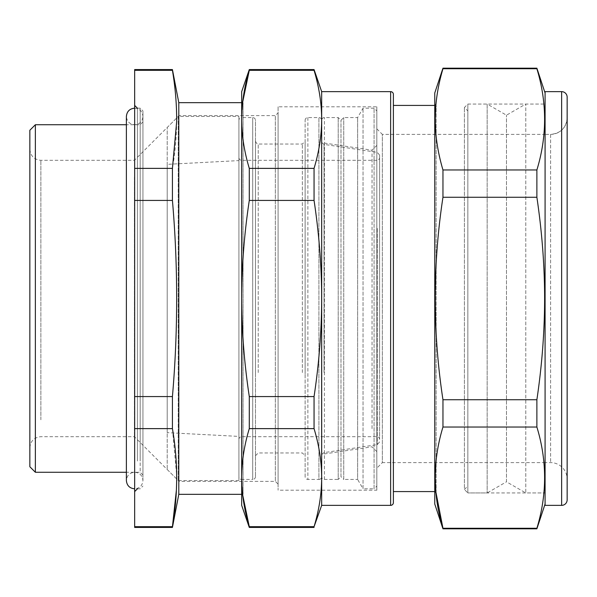 <?xml version="1.0" encoding="UTF-8"?>
<svg xmlns="http://www.w3.org/2000/svg" width="597" height="597" viewBox="0 0 597 597"><rect width="100%" height="100%" fill="white"/><g stroke="black" fill="none" stroke-linecap="round" stroke-linejoin="round"><path stroke-width="0.45" stroke-dasharray="2.98 2.24" d="M238.919 476.682L238.919 120.318L238.919 476.682A2.761 2.761 0 0 0 241.681 479.436L241.681 117.564A2.761 2.761 0 0 0 238.919 120.318M238.919 157.556L238.919 439.444L238.919 157.556A2.761 2.761 0 0 0 241.681 160.317L376.834 160.317A2.761 2.761 0 0 0 379.595 157.556L379.595 439.444L379.595 157.556M238.919 439.444A2.761 2.761 0 0 1 241.681 436.683L376.834 436.683A2.761 2.761 -0 0 1 379.595 439.444M305.119 476.682L305.119 120.318L305.119 476.682A2.761 2.761 0 0 0 307.88 479.436L318.91 479.436L318.91 117.564L318.91 479.436A2.761 2.761 0 0 0 321.671 476.682L321.671 120.318L321.671 476.682A2.761 2.761 0 0 0 324.425 479.436L338.215 479.436L338.215 117.564L338.215 479.436L340.977 476.682L340.977 120.318L340.977 476.682L343.738 479.436L343.738 117.564L343.738 479.436L357.625 479.436L357.625 117.564L357.625 479.436L363.043 488.816L363.043 108.184L363.043 488.816L374.073 488.816L374.073 108.184L374.073 488.816L376.834 486.055L376.834 110.945L376.834 486.055M305.119 120.318A2.761 2.761 0 0 1 307.88 117.564L318.91 117.564A2.761 2.761 0 0 1 321.671 120.318A2.761 2.761 0 0 1 324.425 117.564L338.215 117.564L340.977 120.318L343.738 117.564L357.625 117.564L363.043 108.184L374.073 108.184L376.834 110.945M321.865 161.765L321.865 454.31L321.865 161.765M255.471 476.682A2.761 2.761 0 0 1 252.71 479.436L252.71 117.564L252.71 479.436L241.681 479.436L241.681 117.564L252.71 117.564A2.761 2.761 0 0 1 255.471 120.318L255.471 476.682L255.471 120.318M305.119 373.871L305.119 141.28L305.119 373.871M255.471 373.871L255.471 141.28L255.471 373.871M379.595 367.259L379.595 155.071L379.595 367.259M241.681 494.331L243.061 494.331L241.681 495.711L241.681 102.669L243.061 102.669L243.061 494.331L243.061 102.669L241.681 101.289M178.794 494.331L178.794 102.669M172.458 526.502L172.429 527.435M172.429 69.565L172.429 70.319C178.07 103.005 178.07 135.691 172.429 168.376L172.429 200.435C178.07 265.814 178.07 331.186 172.429 396.565L172.429 428.624L176.66 475.212L176.376 490.249M172.429 70.319L134.661 70.319L134.661 168.376L172.429 168.376M172.429 200.435L134.661 200.435L134.661 396.565L172.429 396.565M172.429 428.624L134.661 428.624L134.661 526.681L172.429 526.681M134.661 428.624L134.661 396.565M134.661 527.435L134.661 526.681M134.661 70.319L134.661 69.565M134.661 200.435L134.661 168.376M134.661 133.616L134.661 491.577L134.661 133.616M142.937 147.75L142.937 475.025L142.937 147.75M142.937 458.675L142.937 110.945L142.937 458.675M278.09 106.803L278.09 490.197L278.09 106.803L376.834 106.803L376.834 490.197L278.09 490.197M278.09 112.87L278.09 484.13L278.09 112.87L275.329 115.631L275.329 481.369L275.329 115.631L178.794 115.631L178.794 481.369L275.329 481.369L278.09 484.13M178.794 481.369L178.794 115.631M178.794 458.742L178.794 115.908L178.794 458.742M134.385 177.227L134.385 436.683L134.385 177.227M142.937 475.025L140.176 472.264L140.176 124.736L140.176 472.264L126.385 472.264M142.937 121.975L140.176 124.736L126.385 124.736M35.365 124.736L35.365 472.264M29.85 130.25L29.85 466.75M29.85 167.548L29.85 447.72L29.85 167.548M314.059 69.565L314.067 70.327C319.089 86.998 321.619 103.341 321.671 119.348C321.619 135.355 319.089 151.698 314.059 168.376L314.059 200.435C319.089 233.8 321.619 266.486 321.671 298.5L321.671 477.652C321.619 493.659 319.089 510.002 314.059 526.681L249.285 526.681L249.285 527.435M321.671 91.632L321.649 303.38C321.358 333.813 318.828 364.871 314.059 396.565L249.285 396.565C244.263 363.2 241.725 330.514 241.681 298.5C241.725 266.486 244.263 233.8 249.285 200.435L249.285 168.376C244.263 151.698 241.725 135.355 241.681 119.348L242.651 102.251M241.681 505.368L241.681 91.632M242.651 494.749L241.703 475.212C241.994 459.996 244.524 444.466 249.285 428.624L249.285 396.565M314.059 70.319L249.285 70.319L249.285 69.565M314.059 200.435L249.285 200.435M314.059 168.376L249.285 168.376M314.059 396.565L314.059 428.624C319.089 445.302 321.619 461.645 321.671 477.652L321.671 505.368M314.059 428.624L249.285 428.624M314.059 526.681L314.059 527.435M434.758 105.423L436.138 105.423L436.138 491.577L436.138 105.423L434.758 104.05L434.758 492.95L434.758 104.05M393.386 105.423L393.386 491.577L393.386 105.423M434.758 491.577L436.138 491.577L434.758 492.95M467.854 486.055L467.854 110.945L467.854 486.055L464.406 489.503L464.406 107.497L464.406 489.503L467.854 492.95L467.854 104.05L467.854 492.95L467.854 104.05L467.854 492.95L545.083 492.95L545.083 104.05L467.854 104.05L464.406 107.497L467.854 110.945M545.083 505.368L545.083 298.5L545.083 462.615L467.854 462.615L467.854 134.385L467.854 462.615L467.854 134.385L467.854 462.615L382.349 462.615L382.349 134.385L545.083 134.385L545.083 298.5L545.083 91.632M241.681 298.5L241.681 477.652M376.834 490.197L376.834 106.803M376.834 128.87L382.349 134.385L382.349 462.615L376.834 468.13L376.834 128.87L376.834 468.13M393.386 502.607L393.386 94.393M536.882 528.808L536.882 528.27L442.959 528.27L442.959 528.808M434.758 503.987L434.758 93.013M536.882 528.27C547.173 494.525 547.173 460.78 536.882 427.034L442.959 427.034C438.101 443.437 435.526 459.496 435.228 475.212L435.855 491.853M442.959 427.034L442.959 399.736C432.668 332.245 432.668 264.755 442.959 197.264L442.959 169.966C432.668 136.22 432.668 102.475 442.959 68.73L442.959 68.192M442.959 169.966L536.882 169.966L536.882 197.264C542.248 233.412 544.83 268.784 544.606 303.38C544.315 334.813 541.74 366.931 536.882 399.736L442.959 399.736M536.882 399.736L536.882 427.034M536.882 197.264L442.959 197.264M536.882 68.192L536.882 68.73L442.959 68.73M545.083 293.649L545.083 503.987L545.083 293.649M536.882 169.966C547.173 136.22 547.173 102.475 536.882 68.73M467.854 104.05L487.159 104.05L487.159 492.95L487.159 104.05L506.472 115.191L525.778 104.05L545.083 104.05L545.083 492.95L545.083 104.05L545.083 492.95L525.778 492.95L525.778 104.05L525.778 492.95L506.472 481.809L506.472 115.191L506.472 481.809L487.159 492.95L467.854 492.95M567.15 479.16L567.15 117.84L567.15 479.16A16.552 16.552 0 0 0 550.598 462.615L545.083 462.615L545.083 134.385L545.083 462.615L545.083 134.385L550.598 134.385L550.598 462.615L550.598 134.385C560.65 133.407 566.165 127.892 567.15 117.84A16.552 16.552 180 0 1 550.598 134.385M567.15 499.853L567.15 97.147M372.035 428.653L372.035 150.19L372.035 428.653M376.834 164.13L376.834 451.608L376.834 164.13M238.919 116.46L238.919 480.54L238.919 116.46L178.242 116.46L178.242 480.54L178.242 116.46L167.212 127.489L167.212 469.511L167.212 127.489M238.919 436.407L238.919 160.593L238.919 436.407L167.212 432.653L167.212 164.347L238.919 160.593M167.212 164.347L167.212 432.653M238.919 480.54L178.242 480.54L167.212 469.511M241.681 160.317L241.681 436.683L241.681 160.317M324.022 372.386L324.022 144.392L324.022 372.386M307.88 117.564L307.88 479.436L307.88 117.564M258.232 372.55L258.232 144.041L258.232 372.55M302.358 372.55L302.358 144.041L302.358 372.55M377.244 228.427L377.244 444.653L377.244 228.427M376.834 436.683L376.834 160.317L376.834 436.683M137.422 461.026L137.422 108.184L137.422 461.026M140.176 461.026L140.176 108.184L140.176 461.026M40.88 419.773L40.88 160.317L40.88 419.773M390.625 505.368L390.625 91.632M561.635 505.368L561.635 91.632M324.425 479.436L324.425 117.564L324.425 479.436M379.595 155.071L377.244 152.347L324.022 144.392L321.865 142.69L372.035 150.19L376.834 145.392M379.595 441.929L377.244 444.653L324.022 452.608L321.865 454.31L372.035 446.81L376.834 451.608M255.471 455.72L258.232 452.959L302.358 452.959L305.119 455.72M255.471 141.28C256.71 143.713 257.635 144.631 258.232 144.041L302.358 144.041L305.119 141.28M137.422 488.816L140.176 488.816L142.937 486.055M137.422 108.184L140.176 108.184L142.937 110.945M29.85 447.72C30.507 441.019 34.186 437.34 40.88 436.683L134.385 436.683L178.794 481.092M29.85 149.28C30.507 155.981 34.186 159.66 40.88 160.317L134.385 160.317L178.794 115.908M134.661 108.184C139.691 108.676 142.444 111.43 142.937 116.46L142.937 480.54C142.444 475.518 139.691 472.757 134.661 472.264C129.639 472.757 126.877 475.518 126.385 480.54L126.385 116.46C126.877 121.482 129.639 124.243 134.661 124.736C139.691 124.243 142.444 121.482 142.937 116.46L142.937 480.54C142.444 485.57 139.691 488.324 134.661 488.816"/><path stroke-width="0.9" d="M241.681 494.331L178.794 494.331L178.794 102.669L241.681 102.669L241.681 101.289L241.681 298.5C241.725 330.514 244.263 363.2 249.285 396.565L249.285 428.624C244.263 445.302 241.725 461.645 241.681 477.652C241.725 493.659 244.263 510.002 249.285 526.681L242.651 494.749M172.429 526.681L134.661 526.681L134.661 527.435L172.429 527.435L172.429 526.681C178.07 493.995 178.07 461.309 172.429 428.624L172.429 396.565C178.07 331.186 178.07 265.814 172.429 200.435L172.429 168.376L134.661 168.376L134.661 70.319L172.429 70.319L172.429 69.565L134.661 69.565L134.661 70.319M176.376 490.249L172.458 526.502M172.429 70.319C175.376 87.863 176.787 105.02 176.66 121.788L172.429 168.376M172.429 428.624L134.661 428.624L134.661 526.681M172.429 396.565L134.661 396.565L134.661 200.435L172.429 200.435M134.661 396.565L134.661 428.624M134.661 168.376L134.661 200.435M126.385 472.264L35.365 472.264L35.365 124.736L126.385 124.736M35.365 472.264L29.85 466.75L29.85 130.25L35.365 124.736M242.651 102.251L249.285 70.319L314.059 70.319L314.059 69.565L249.285 69.565L241.681 91.632L241.703 121.788C241.994 137.004 244.524 152.534 249.285 168.376L249.285 200.435L314.059 200.435C318.828 232.129 321.358 263.187 321.649 293.62L321.671 505.368L314.059 526.681C319.089 510.002 321.619 493.659 321.671 477.652C321.619 461.645 319.089 445.302 314.059 428.624L314.059 396.565C319.089 363.2 321.619 330.514 321.671 298.5L321.671 119.348C321.619 103.341 319.089 86.998 314.059 70.319L314.171 70.677M249.285 69.565L249.285 70.319C244.263 86.998 241.725 103.341 241.681 119.348L241.681 505.368L249.285 527.435L249.285 526.681L314.059 526.681M249.285 200.435C244.263 233.8 241.725 266.486 241.681 298.5M314.059 200.435L314.059 168.376C319.089 151.698 321.619 135.355 321.671 119.348L321.671 91.632L390.625 91.632A2.761 2.761 0 0 1 393.386 94.393L393.386 502.607A2.761 2.761 0 0 1 390.625 505.368L321.671 505.368M314.059 168.376L249.285 168.376M314.059 396.565L249.285 396.565M314.059 428.624L249.285 428.624M314.059 527.435L249.285 527.435M393.386 105.423L434.758 105.423M393.386 491.577L434.758 491.577M241.681 477.652L241.681 495.711M545.083 503.987L536.882 528.808L442.959 528.808L442.959 528.27L536.882 528.27C547.173 494.525 547.173 460.78 536.882 427.034L442.959 427.034C432.668 460.78 432.668 494.525 442.959 528.27M442.959 68.73L536.882 68.73L536.882 68.192L442.959 68.192L442.959 68.73C437.594 86.804 435.012 104.49 435.228 121.788C435.526 137.504 438.101 153.563 442.959 169.966L442.959 197.264C432.668 264.755 432.668 332.245 442.959 399.736L442.959 427.034M442.959 68.192L434.758 93.013L434.758 503.987L442.959 528.808M435.855 491.853L442.944 528.226M536.882 427.034L536.882 399.736L442.959 399.736M536.882 399.736C542.248 363.588 544.83 328.216 544.606 293.62C544.315 262.187 541.74 230.069 536.882 197.264L442.959 197.264M536.882 197.264L536.882 169.966L442.959 169.966M561.635 91.632L545.083 91.632L545.083 505.368L561.635 505.368A5.515 5.515 0 0 0 567.15 499.853L567.15 97.147A5.515 5.515 0 0 0 561.635 91.632L561.635 505.368M536.882 68.73C547.173 102.475 547.173 136.22 536.882 169.966M536.882 528.808L536.882 528.27M390.625 91.632L390.625 505.368M178.794 494.331L172.429 527.435M178.794 102.669L172.429 69.565M137.422 488.816L134.661 491.577M137.422 108.184L134.661 105.423M321.671 91.632L314.059 69.565M545.083 93.013L536.882 68.192M134.661 108.184C129.639 108.676 126.877 111.43 126.385 116.46L126.385 480.54C126.877 485.57 129.639 488.324 134.661 488.816"/></g></svg>
